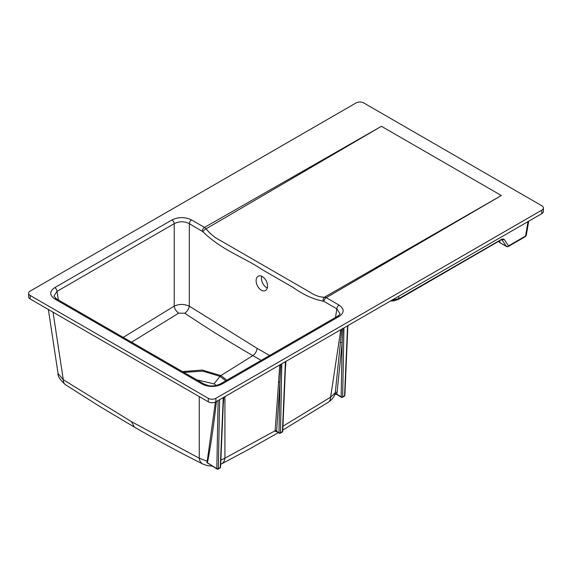 <?xml version="1.0" encoding="UTF-8"?>
<svg xmlns="http://www.w3.org/2000/svg" width="572" height="572" viewBox="0 0 572 572"><rect width="100%" height="100%" fill="white"/><g stroke="black" fill="none" stroke-linecap="round" stroke-linejoin="round"><path stroke-width="0.86" d="M543.4 207.951L543.4 211.454A5.362 3.096 180 0 1 541.827 213.642L215.887 401.823A5.362 3.096 180 0 1 208.301 401.823L30.173 298.977A5.362 3.096 180 0 1 28.6 296.789L28.6 293.286A5.362 3.096 0 0 0 30.173 295.474L208.301 398.319A5.362 3.096 0 0 0 215.887 398.319L541.827 210.138A5.362 3.096 0 0 0 543.4 207.951A5.362 3.096 0 0 0 541.827 205.763L363.699 102.917A5.362 3.096 0 0 0 356.113 102.917L30.173 291.098A5.362 3.096 0 0 0 28.6 293.286M48.363 309.481L58.065 373.53L63.277 379.729A13.935 7.4 123.1 0 0 65.48 384.741A13.935 7.4 123.1 0 0 65.487 384.749A13.935 7.4 123.1 0 0 65.523 384.77M182.489 371.607L202.095 370.041L220.914 375.561L220.013 376.376L202.981 371.171L183.812 372.372M196.711 379.815L213.985 383.869L216.316 385.435M184.735 313.213A6.435 3.461 123.8 0 0 189.325 306.163L257.114 348.369C256.699 351.401 255.276 353.818 252.845 355.62C230.216 342.557 207.514 328.421 184.735 313.213L178.664 313.149L131.56 342.206M501.344 195.517L326.19 297.676L339.096 305.126C344.487 308.901 344.487 312.684 339.096 316.459L221.907 384.119C215.365 387.23 208.823 387.23 202.273 384.119L54.769 298.956A3.217 1.859 -60 0 1 56.371 298.791L53.925 296.124L57.036 291.327A3.217 1.859 -120 0 0 54.769 287.623L171.957 219.963C178.5 216.867 185.042 216.867 191.591 219.963L204.497 227.413L381.438 126.29L206.12 228.807C210.138 233.826 214.872 237.716 220.313 240.462L309.767 292.113C315.201 295.624 320.12 297.311 324.524 297.168L501.344 195.517L381.438 126.29M323.252 301.179A3.217 2.41 -90.2 0 1 324.524 297.168L326.19 297.676A3.217 1.859 120 0 0 323.924 301.38L323.252 301.179C313.399 299.299 303.36 294.73 293.143 287.48L262.813 269.97C242.957 256.699 221.564 250.15 202.874 231.681L189.325 223.666C184.291 221.135 179.258 221.135 174.224 223.666A3.217 1.859 -120 0 0 171.957 219.963M178.664 313.149A6.435 3.518 57.1 0 1 174.224 306.106C179.179 303.882 184.213 303.904 189.325 306.163L189.325 223.666A3.217 1.859 -60 0 1 191.591 219.963M202.231 231.117A3.217 1.859 -60 0 1 204.497 227.413L206.12 228.807A3.217 0.937 -39.6 0 0 202.874 231.681M267.288 288.009A8.037 5.026 64.5 0 1 261.669 276.204M267.517 286.651A8.037 5.026 -115.5 0 0 264.586 278.45A8.037 5.026 -115.5 0 0 258.38 276.112A8.037 5.026 -115.5 0 0 257.293 285.528A8.037 5.026 -115.5 0 0 265.294 290.626A8.037 5.026 -115.5 0 0 267.517 286.651M334.77 393.951L334.963 394.179A1.073 0.786 -161.8 0 1 336.722 394.101L334.849 394.508C333.783 397.376 331.588 399.971 328.257 402.28A13.935 7.543 -122.5 0 0 328.257 402.28A13.935 7.543 -122.5 0 0 330.595 397.183L335.278 392.728L341.82 329.115M334.963 394.179L335.278 392.728A1.073 0.708 7.1 0 1 337.065 392.542L336.722 394.101L341.141 396.832A1.073 0.593 121.7 0 0 341.334 397.297A1.073 1.073 0 0 0 342.435 397.311A1.073 0.622 -120 0 0 342.657 396.854L344.573 395.745L347.562 325.797M342.935 328.471L342.149 342.7A1.073 0.686 4.7 0 0 340.533 342.707M343.944 327.885L342.657 396.854A1.073 0.651 1.1 0 1 341.141 396.832L342.149 342.7L337.065 392.542M275.118 431.166A1.073 0.701 -173.9 0 1 276.626 431.259L277.113 431.524L276.355 431.724L275.118 431.166L279.801 364.922M280.816 364.335L279.93 382.246A1.073 0.679 3.8 0 0 278.414 382.182M285.95 361.368L285.356 369.798M208.401 463.742L206.771 462.333A1.073 0.844 -149.3 0 1 207.221 462.669L217.024 469.069A1.073 1.073 0 0 0 218.118 469.083A1.073 0.622 -120 0 0 218.34 468.625L220.256 467.517L223.244 397.569M216.452 401.494C213.499 426.876 210.582 446.846 207.693 461.404A1.073 0.744 11.3 0 0 207.221 461.161L215.401 402.073M206.771 462.333L207.221 461.161L199.256 458.236L199.256 396.596M223.838 397.233L223.187 405.948M344.887 395.323A1.073 0.629 -177.6 0 1 344.573 395.745A1.073 0.622 -120 0 1 344.351 396.203A1.073 1.073 0 0 0 344.887 395.309L347.862 325.625M281.789 363.771L280.502 432.739A1.073 0.651 1.1 0 1 278.986 432.718L279.93 382.246L276.669 430.809A15.015 8.544 59.3 0 1 276.626 431.259L278.986 432.718A1.073 0.593 121.7 0 0 279.179 433.183A1.073 1.073 0 0 0 280.28 433.197A1.073 0.622 -120 0 0 280.502 432.739L282.418 431.631L285.407 361.683M285.707 361.511L282.732 431.209A1.073 0.629 -177.6 0 1 282.418 431.631A1.073 0.622 -120 0 1 282.196 432.089A1.073 1.073 0 0 0 282.732 431.195M207.693 461.404L207.221 462.669L216.824 468.604A1.073 0.593 121.7 0 0 217.024 469.069M223.552 397.397L220.57 467.095A1.073 0.629 -177.6 0 1 220.256 467.517A1.073 0.622 -120 0 1 220.034 467.975A1.073 1.073 0 0 0 220.57 467.081M391.284 300.557L398.934 298.57L502.08 239.024L504.011 239.175L508.529 245.86L525.546 236.036A1.609 0.929 60 0 1 525.21 236.722L526.312 235.221L528.7 221.221M528.006 221.621L525.546 236.036L526.304 235.221M498.555 241.556L500.336 242.871A1.609 0.929 120 0 0 500.514 243.043L506.592 246.546A1.609 0.929 -60 0 1 506.413 246.382L501.83 239.668M504.011 239.175A1.609 1.294 145.9 0 1 501.887 239.697M398.627 296.317L398.934 298.57A1.609 0.929 60 0 1 398.605 299.263L501.723 239.546M220.914 375.561L226.869 380.166M225.747 380.816L220.013 376.376L213.985 383.869M261.161 360.367L252.845 355.62L220.592 375.754M339.096 316.459A3.217 1.859 -120 0 0 337.494 316.302C339.296 315.015 340.118 314.121 339.94 313.628L336.829 308.83L323.924 301.38M339.096 305.126A3.217 1.859 120 0 0 336.829 308.83L335.528 317.431M221.907 384.119A3.217 1.859 -120 0 0 220.306 383.955C216.931 385.421 214.193 386.064 212.09 385.878C210.639 386.25 207.901 385.607 203.882 383.962L56.378 298.798M202.273 384.119A3.217 1.859 -60 0 1 203.882 383.955M212.262 466.123L207.479 465.651L202.831 464.035A13.935 8.651 -63.4 0 1 202.824 464.035A13.935 8.651 -63.4 0 1 199.256 458.236L131.481 421.671L134.334 427.084C157.507 440.454 180.337 452.774 202.824 464.035M220.692 464.307L221.528 463.899A13.935 8.523 -117.4 0 0 224.932 458.186L275.153 430.745A1.073 0.679 3.8 0 1 276.669 430.809M220.871 460.117L224.932 458.186L224.932 396.596M541.827 213.642L541.827 210.138M215.887 398.319L215.887 401.823M30.173 295.474L30.173 298.977M208.301 401.823L208.301 398.319M53.046 312.183L63.277 379.729L131.481 421.671M54.769 298.956C49.399 295.181 49.399 291.398 54.769 287.623M123.23 337.394L174.224 306.106L174.224 223.666L57.036 291.327L58.337 299.928M219.627 399.656L218.34 468.625A1.073 0.651 1.1 0 1 216.824 468.604L218.096 400.543M499.292 241.127L500.336 242.871L506.413 246.382A1.609 1.294 145.9 0 0 508.529 245.86A1.609 0.929 60 0 1 508.201 246.546L525.21 236.722M502.08 239.024A1.609 0.929 60 0 1 501.744 239.711M257.114 348.369L269.619 355.484M282.94 426.233L330.595 397.183L340.819 329.694M58.065 373.53C57.557 376.004 60.031 379.744 65.48 384.741L99.592 406.363L134.334 427.084M276.555 431.452L279.179 433.183M336.286 394.172L341.334 397.297M342.435 397.311L344.351 396.203M280.28 433.197L282.196 432.089M218.118 469.083L220.034 467.975M506.585 246.546A1.609 1.609 0 0 0 508.201 246.546M390.454 301.036L394.444 300.75L398.598 299.263M337.487 316.302L220.306 383.962M221.557 463.885L248.119 449.721L278.342 432.661M282.775 430.072L328.249 402.28M500.486 243.021L498.541 241.563"/></g></svg>
